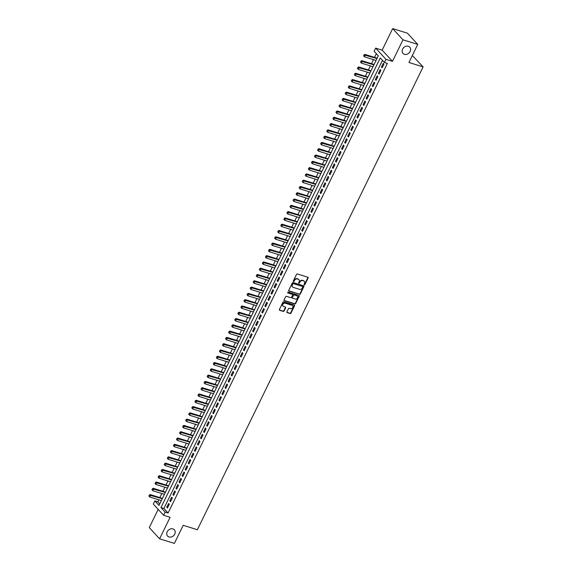 <?xml version="1.0" encoding="UTF-8"?>
<svg xmlns="http://www.w3.org/2000/svg" width="572" height="572" viewBox="0 0 572 572"><rect width="100%" height="100%" fill="white"/><g stroke="black" fill="none" stroke-linecap="round" stroke-linejoin="round"><path stroke-width="0.86" d="M304.297 284.87A0.493 0.408 137.4 0 0 304.912 284.563L308.115 278.006A0.708 0.579 137.4 0 0 307.836 277.205L297.397 273.967A0.708 0.579 137.4 0 0 296.51 274.41L293.314 280.966A0.493 0.408 137.4 0 0 294.13 281.217L294.544 280.366A2.267 1.859 137.4 0 1 297.361 278.972L298.234 279.236A2.267 1.859 137.4 0 1 298.934 279.679A2.267 1.859 137.4 0 1 299.12 281.789L298.706 282.639A0.493 0.408 137.4 0 0 299.521 282.89L299.935 282.039A2.267 1.859 137.4 0 1 302.752 280.645L303.625 280.916A2.267 1.859 137.4 0 1 304.333 281.352A2.267 1.859 137.4 0 1 304.518 283.462L304.104 284.313A0.493 0.408 137.4 0 0 304.297 284.87M304.054 284.577A0.493 0.408 137.4 0 0 304.633 284.263L307.836 277.706A0.708 0.579 137.4 0 0 307.879 277.227M293.264 281.231A0.493 0.408 137.4 0 0 293.851 280.916L294.265 280.065L294.544 280.366M298.663 282.904A0.493 0.408 137.4 0 0 299.242 282.589L299.656 281.739L299.935 282.039M172.937 528.907A4.619 3.797 137.4 0 0 167.725 530.902A4.619 3.797 137.4 0 0 167.575 536.064A4.619 3.797 137.4 0 0 169.012 536.958A4.619 3.797 137.4 0 0 174.231 534.963A4.619 3.797 137.4 0 0 174.374 529.808A4.619 3.797 137.4 0 0 172.937 528.907M408.344 46.261A4.619 3.797 137.4 0 0 403.124 48.248A4.619 3.797 137.4 0 0 402.981 53.41A4.619 3.797 137.4 0 0 404.418 54.311A4.619 3.797 137.4 0 0 409.638 52.317A4.619 3.797 137.4 0 0 409.781 47.154A4.619 3.797 137.4 0 0 408.344 46.261M286.908 311.826A0.708 0.579 137.4 0 0 287.187 312.627L290.118 313.535A0.708 0.579 137.4 0 0 290.998 313.098L294.551 305.813A0.708 0.579 137.4 0 0 294.273 305.019L283.834 301.78A0.708 0.579 137.4 0 0 282.954 302.216L279.401 309.502A0.708 0.579 137.4 0 0 279.679 310.296L283.219 311.397A0.708 0.579 137.4 0 0 284.098 310.953L285.614 307.836A0.708 0.579 137.4 0 0 285.335 307.042L283.583 306.499A1.895 1.559 137.4 0 1 285.192 303.196L292.07 305.326A1.895 1.559 137.4 0 1 290.454 308.63L289.31 308.272A0.708 0.579 137.4 0 0 288.431 308.716L286.908 311.826M165.144 512.119L163.606 515.265L153.289 504.046L154.826 500.9L159.009 505.448L378.307 55.813L374.124 51.266L375.661 48.119L385.978 59.338L384.441 62.484L380.258 57.936L160.961 507.571L165.144 512.119L168.096 513.034L387.401 63.399L384.441 62.484M417.753 44.401L402.981 39.818L392.664 28.6L407.436 33.183L417.753 44.401L408.937 62.484L423.116 66.881L197.376 529.722L183.197 525.318L174.374 543.4L159.602 538.817L170.106 517.281L163.606 515.265M392.664 28.6L382.16 50.136L392.478 61.354L402.981 39.818M392.478 61.354L385.978 59.338M299.478 294.337A0.708 0.579 137.4 0 0 300.364 293.901L303.911 286.615A0.708 0.579 137.4 0 0 303.632 285.821L293.193 282.582A0.708 0.579 137.4 0 0 292.313 283.018L288.76 290.304A0.708 0.579 137.4 0 0 289.039 291.098L299.199 294.037A0.708 0.579 137.4 0 0 300.085 293.6L303.632 286.315A0.708 0.579 137.4 0 0 303.682 285.836M299.235 296.217L295.681 303.496A0.708 0.579 137.4 0 1 294.802 303.939L284.363 300.7A0.708 0.579 137.4 0 1 284.077 299.9L285.6 296.782A0.708 0.579 137.4 0 1 286.479 296.346L290.719 297.662A0.708 0.579 137.4 0 0 291.598 297.225L292.607 295.152A0.708 0.579 137.4 0 0 292.328 294.358L287.916 292.993A0.493 0.408 137.4 0 1 288.338 292.128L298.956 295.417A0.708 0.579 137.4 0 1 299.235 296.217L298.956 295.91L295.402 303.196L295.681 303.496M158.179 509.359L149.285 527.598L159.602 538.817M382.153 67.803L383.998 64.035L383.297 63.277L381.46 67.046L382.153 67.803M379.086 74.095L380.931 70.32L380.23 69.562L378.392 73.338L379.086 74.095M376.018 80.38L377.863 76.612L377.162 75.854L375.325 79.622L376.018 80.38M372.951 86.672L374.796 82.897L374.095 82.139L372.258 85.914L372.951 86.672M369.891 92.957L371.728 89.189L371.028 88.431L369.19 92.199L369.891 92.957M366.824 99.249L368.661 95.474L367.96 94.716L366.123 98.491L366.824 99.249M363.756 105.534L365.594 101.766L364.893 101.008L363.056 104.776L363.756 105.534M360.689 111.826L362.526 108.051L361.826 107.293L359.988 111.068L360.689 111.826M357.622 118.111L359.459 114.343L358.758 113.585L356.921 117.353L357.622 118.111M354.554 124.403L356.392 120.628L355.698 119.87L353.853 123.645L354.554 124.403M351.487 130.688L353.324 126.92L352.631 126.162L350.786 129.93L351.487 130.688M348.419 136.98L350.257 133.204L349.563 132.447L347.719 136.222L348.419 136.98M345.352 143.265L347.19 139.496L346.496 138.739L344.651 142.507L345.352 143.265M342.285 149.557L344.122 145.781L343.429 145.023L341.584 148.799L342.285 149.557M339.217 155.849L341.055 152.073L340.361 151.315L338.517 155.091L339.217 155.849M336.15 162.133L337.988 158.358L337.294 157.6L335.449 161.375L336.15 162.133M333.083 168.425L334.92 164.65L334.227 163.892L332.382 167.667L333.083 168.425M330.015 174.71L331.853 170.935L331.159 170.177L329.315 173.952L330.015 174.71M326.948 181.002L328.786 177.227L328.092 176.469L326.247 180.244L326.948 181.002M323.881 187.287L325.718 183.512L325.025 182.754L323.18 186.529L323.881 187.287M320.813 193.579L322.651 189.804L321.957 189.046L320.113 192.821L320.813 193.579M317.746 199.864L319.584 196.089L318.89 195.331L317.045 199.106L317.746 199.864M314.679 206.156L316.516 202.381L315.823 201.623L313.985 205.398L314.679 206.156M311.611 212.441L313.449 208.673L312.755 207.915L310.918 211.683L311.611 212.441M308.544 218.733L310.382 214.958L309.688 214.2L307.85 217.975L308.544 218.733M305.477 225.018L307.314 221.25L306.621 220.492L304.783 224.26L305.477 225.018M302.409 231.31L304.254 227.534L303.553 226.777L301.716 230.552L302.409 231.31M299.342 237.595L301.187 233.826L300.486 233.069L298.648 236.837L299.342 237.595M296.275 243.887L298.119 240.111L297.419 239.353L295.581 243.129L296.275 243.887M293.207 250.171L295.052 246.403L294.351 245.645L292.514 249.413L293.207 250.171M290.14 256.463L291.985 252.688L291.284 251.93L289.446 255.705L290.14 256.463M287.072 262.748L288.917 258.98L288.216 258.222L286.379 261.99L287.072 262.748M284.005 269.04L285.85 265.265L285.149 264.507L283.312 268.282L284.005 269.04M280.938 275.325L282.782 271.557L282.082 270.799L280.244 274.567L280.938 275.325M277.87 281.617L279.715 277.842L279.014 277.084L277.177 280.859L277.87 281.617M274.803 287.909L276.648 284.134L275.947 283.376L274.11 287.151L274.803 287.909M271.736 294.194L273.58 290.419L272.88 289.661L271.042 293.436L271.736 294.194M268.668 300.486L270.513 296.711L269.812 295.953L267.975 299.728L268.668 300.486M265.601 306.771L267.446 302.996L266.745 302.238L264.907 306.013L265.601 306.771M262.534 313.063L264.378 309.288L263.678 308.53L261.84 312.305L262.534 313.063M259.473 319.348L261.311 315.572L260.61 314.815L258.773 318.59L259.473 319.348M256.406 325.64L258.244 321.864L257.543 321.106L255.705 324.882L256.406 325.64M253.339 331.924L255.176 328.149L254.476 327.391L252.638 331.167L253.339 331.924M250.271 338.216L252.109 334.441L251.408 333.683L249.571 337.459L250.271 338.216M247.204 344.501L249.042 340.726L248.348 339.968L246.503 343.743L247.204 344.501M244.137 350.793L245.974 347.018L245.281 346.26L243.436 350.035L244.137 350.793M241.069 357.078L242.907 353.31L242.213 352.552L240.369 356.32L241.069 357.078M238.002 363.37L239.84 359.595L239.146 358.837L237.301 362.612L238.002 363.37M234.935 369.655L236.772 365.887L236.079 365.129L234.234 368.897L234.935 369.655M231.867 375.947L233.705 372.172L233.011 371.414L231.167 375.189L231.867 375.947M228.8 382.232L230.638 378.464L229.944 377.706L228.099 381.474L228.8 382.232M225.733 388.524L227.57 384.749L226.877 383.991L225.032 387.766L225.733 388.524M222.665 394.809L224.503 391.041L223.809 390.283L221.965 394.051L222.665 394.809M219.598 401.101L221.435 397.326L220.742 396.568L218.897 400.343L219.598 401.101M216.531 407.386L218.368 403.618L217.675 402.86L215.83 406.628L216.531 407.386M213.463 413.678L215.301 409.902L214.607 409.144L212.763 412.92L213.463 413.678M210.396 419.962L212.233 416.194L211.54 415.436L209.695 419.204L210.396 419.962M207.329 426.254L209.166 422.479L208.473 421.721L206.628 425.497L207.329 426.254M204.261 432.546L206.099 428.771L205.405 428.013L203.568 431.788L204.261 432.546M201.194 438.831L203.031 435.056L202.338 434.298L200.5 438.073L201.194 438.831M198.127 445.123L199.964 441.348L199.27 440.59L197.433 444.365L198.127 445.123M195.059 451.408L196.904 447.633L196.203 446.875L194.366 450.65L195.059 451.408M191.992 457.7L193.837 453.925L193.136 453.167L191.298 456.942L191.992 457.7M188.924 463.985L190.769 460.21L190.068 459.452L188.231 463.227L188.924 463.985M185.857 470.277L187.702 466.502L187.001 465.744L185.164 469.519L185.857 470.277M182.79 476.562L184.634 472.787L183.934 472.029L182.096 475.804L182.79 476.562M179.722 482.854L181.567 479.079L180.866 478.321L179.029 482.096L179.722 482.854M176.655 489.139L178.5 485.371L177.799 484.613L175.962 488.381L176.655 489.139M173.588 495.431L175.432 491.655L174.732 490.898L172.894 494.673L173.588 495.431M170.52 501.716L172.365 497.947L171.664 497.19L169.827 500.958L170.52 501.716M382.482 60.353L163.914 508.487L168.096 513.034M168.597 503.474L166.759 507.25L167.453 508.007L169.298 504.232L168.597 503.474M376.347 53.682L374.538 57.386M373.459 59.61L371.471 63.678M370.391 65.902L368.411 69.963M367.324 72.186L365.344 76.255M364.257 78.478L362.276 82.54M361.189 84.763L359.209 88.832M358.122 91.055L356.142 95.116M355.055 97.34L353.074 101.408M351.987 103.632L350.007 107.693M348.92 109.917L346.939 113.985M345.853 116.209L343.872 120.27M342.785 122.494L340.805 126.562M339.718 128.786L337.737 132.847M336.651 135.071L334.67 139.139M333.583 141.363L331.603 145.424M330.516 147.655L328.535 151.716M327.449 153.94L325.468 158.001M324.381 160.231L322.401 164.293M321.314 166.516L319.333 170.578M318.247 172.808L316.266 176.87M315.179 179.093L313.199 183.154M312.112 185.385L310.131 189.446M309.044 191.67L307.064 195.731M305.977 197.962L303.997 202.023M302.91 204.247L300.929 208.315M299.842 210.539L297.862 214.6M296.775 216.824L294.794 220.892M293.708 223.116L291.727 227.177M290.64 229.401L288.66 233.469M287.573 235.693L285.592 239.754M284.506 241.977L282.525 246.046M281.445 248.269L279.458 252.331M278.378 254.554L276.39 258.623M275.311 260.846L273.323 264.907M272.243 267.131L270.256 271.2M269.176 273.423L267.188 277.484M266.109 279.715L264.121 283.776M263.041 286L261.061 290.061M259.974 292.292L257.993 296.353M256.907 298.577L254.926 302.638M253.839 304.869L251.859 308.93M250.772 311.154L248.791 315.215M247.705 317.446L245.724 321.507M244.637 323.731L242.657 327.792M241.57 330.023L239.589 334.084M238.503 336.307L236.522 340.376M235.435 342.599L233.455 346.661M232.368 348.884L230.387 352.953M229.3 355.176L227.32 359.237M226.233 361.461L224.253 365.529M223.166 367.753L221.185 371.814M220.098 374.038L218.118 378.106M217.031 380.33L215.051 384.391M213.964 386.615L211.983 390.683M210.896 392.907L208.916 396.968M207.829 399.192L205.848 403.26M204.762 405.484L202.781 409.545M201.694 411.768L199.714 415.837M198.627 418.06L196.646 422.122M195.56 424.352L193.579 428.414M192.492 430.637L190.512 434.699M189.425 436.929L187.444 440.991M186.358 443.214L184.377 447.275M183.29 449.506L181.31 453.567M180.223 455.791L178.242 459.852M177.156 462.083L175.175 466.144M174.095 468.368L172.108 472.429M171.028 474.66L169.04 478.721M167.961 480.945L165.973 485.013M164.893 487.237L162.906 491.298M161.826 493.522L159.838 497.59M158.759 499.814L157.779 501.816L159.738 503.946M423.116 66.881L412.333 55.52M157.779 501.816L154.826 500.9M382.16 50.136L375.661 48.119M163.914 508.487L160.961 507.571M381.46 67.046L382.382 67.332M378.392 73.338L379.322 73.624M375.325 79.622L376.254 79.908M372.258 85.914L373.187 86.2M369.19 92.199L370.12 92.492M366.123 98.491L367.052 98.777M363.056 104.776L363.985 105.069M359.988 111.068L360.918 111.354M356.921 117.353L357.85 117.646M353.853 123.645L354.783 123.931M350.786 129.93L351.716 130.223M347.719 136.222L348.648 136.508M344.651 142.507L345.581 142.8M341.584 148.799L342.514 149.085M338.517 155.091L339.446 155.377M335.449 161.375L336.379 161.661M332.382 167.667L333.312 167.953M329.315 173.952L330.244 174.238M326.247 180.244L327.177 180.53M323.18 186.529L324.109 186.815M320.113 192.821L321.042 193.107M317.045 199.106L317.975 199.392M313.985 205.398L314.907 205.684M310.918 211.683L311.84 211.969M307.85 217.975L308.773 218.261M304.783 224.26L305.705 224.546M301.716 230.552L302.638 230.838M298.648 236.837L299.571 237.13M295.581 243.129L296.503 243.415M292.514 249.413L293.436 249.707M289.446 255.705L290.369 255.991M286.379 261.99L287.301 262.283M283.312 268.282L284.234 268.568M280.244 274.567L281.167 274.86M277.177 280.859L278.099 281.145M274.11 287.151L275.032 287.437M271.042 293.436L271.972 293.722M267.975 299.728L268.904 300.014M264.907 306.013L265.837 306.299M261.84 312.305L262.77 312.591M258.773 318.59L259.702 318.876M255.705 324.882L256.635 325.168M252.638 331.167L253.568 331.453M249.571 337.459L250.5 337.745M246.503 343.743L247.433 344.029M243.436 350.035L244.366 350.321M240.369 356.32L241.298 356.606M237.301 362.612L238.231 362.898M234.234 368.897L235.163 369.19M231.167 375.189L232.096 375.475M228.099 381.474L229.029 381.767M225.032 387.766L225.961 388.052M221.965 394.051L222.894 394.344M218.897 400.343L219.827 400.629M215.83 406.628L216.759 406.921M212.763 412.92L213.692 413.206M209.695 419.204L210.625 419.498M206.628 425.497L207.557 425.782M203.568 431.788L204.49 432.074M200.5 438.073L201.423 438.359M197.433 444.365L198.355 444.651M194.366 450.65L195.288 450.936M191.298 456.942L192.221 457.228M188.231 463.227L189.153 463.513M185.164 469.519L186.086 469.805M182.096 475.804L183.019 476.09M179.029 482.096L179.951 482.382M175.962 488.381L176.884 488.667M172.894 494.673L173.816 494.959M169.827 500.958L170.749 501.244M166.759 507.25L167.682 507.536M304.182 281.209A2.267 1.859 137.4 0 0 304.054 281.052A2.267 1.859 137.4 0 0 303.346 280.609L303.625 280.916M299.656 281.739A2.267 1.859 137.4 0 1 302.474 280.337L303.346 280.609M298.784 279.536A2.267 1.859 137.4 0 0 298.655 279.379A2.267 1.859 137.4 0 0 297.955 278.936L298.234 279.236M294.265 280.065A2.267 1.859 137.4 0 1 297.082 278.664L297.955 278.936M288.717 290.776A0.708 0.579 137.4 0 0 288.76 290.798L299.199 294.037M302.774 287.044A0.493 0.408 137.4 0 0 302.574 286.486L293.415 283.64A0.493 0.408 137.4 0 0 292.792 283.948L292.356 284.842A2.267 1.859 137.4 0 0 292.549 286.958A2.267 1.859 137.4 0 0 293.25 287.394L299.513 289.339A2.267 1.859 137.4 0 0 302.338 287.938L302.774 287.044M292.414 286.794A2.267 1.859 137.4 0 1 292.271 286.651A2.267 1.859 137.4 0 1 292.077 284.541L292.514 283.648A0.493 0.408 137.4 0 1 293.136 283.34L302.295 286.186M284.034 300.379A0.708 0.579 137.4 0 0 284.084 300.393L294.523 303.632A0.708 0.579 137.4 0 0 295.402 303.196M292.371 294.373A0.708 0.579 137.4 0 0 292.049 294.051L287.673 292.7M295.109 299.02A1.895 1.559 137.4 0 0 296.718 295.717L294.301 294.966A0.708 0.579 137.4 0 0 293.415 295.409L292.406 297.476A0.708 0.579 137.4 0 0 292.685 298.269L295.109 299.02M297.154 295.946A1.895 1.559 137.4 0 0 296.439 295.417L296.718 295.717M292.363 297.948A0.708 0.579 137.4 0 1 292.128 297.168L293.136 295.102A0.708 0.579 137.4 0 1 294.022 294.666L296.439 295.417M298.956 295.91A0.708 0.579 137.4 0 0 298.999 295.438M292.507 305.555A1.895 1.559 137.4 0 0 291.791 305.026L292.07 305.326M282.868 305.97A1.895 1.559 137.4 0 1 284.913 302.895L291.791 305.026M279.35 309.974A0.708 0.579 137.4 0 0 279.401 309.995L282.94 311.089A0.708 0.579 137.4 0 0 283.819 310.653L285.335 307.536A0.708 0.579 137.4 0 0 285.385 307.057M286.865 312.305A0.708 0.579 137.4 0 0 286.908 312.326L289.84 313.234A0.708 0.579 137.4 0 0 290.719 312.798L294.273 305.512A0.708 0.579 137.4 0 0 294.323 305.033M377.148 58.194L364.829 54.376L365.336 54.919L364.414 56.807L376.061 60.417M363.663 55.87L364.414 56.807L363.585 55.777L364.128 54.926L363.585 55.777M376.984 58.53L364.128 54.926M364.042 54.833L364.829 54.376M374.081 64.486L361.769 60.661L362.269 61.204L361.347 63.092L372.994 66.709M360.603 62.155L361.347 63.092L360.517 62.069L361.061 61.211L360.517 62.069M373.916 64.822L361.061 61.211M360.975 61.125L361.769 60.661M371.013 70.771L358.701 66.953L359.202 67.496L358.279 69.384L369.927 72.994M357.536 68.447L358.279 69.384L357.45 68.354L357.993 67.503L357.45 68.354M370.849 71.107L357.993 67.503M357.908 67.41L358.701 66.953M367.946 77.063L355.634 73.237L356.134 73.788L355.212 75.668L366.859 79.286M354.468 74.732L355.212 75.668L354.383 74.646L354.84 73.702L354.383 74.646M367.782 77.399L354.926 73.788M354.84 73.702L355.634 73.237M364.879 83.348L352.567 79.529L353.067 80.073L352.145 81.96L363.792 85.571M351.401 81.024L352.145 81.96L351.315 80.931L351.773 79.987L351.315 80.931M364.714 83.691L351.859 80.08M351.773 79.987L352.567 79.529M361.811 89.64L349.499 85.814L350 86.365L349.077 88.245L360.725 91.863M348.334 87.309L349.077 88.245L348.248 87.223L348.791 86.365L348.248 87.223M361.647 89.976L348.791 86.365M348.705 86.279L349.499 85.814M358.744 95.924L346.432 92.106L346.932 92.65L346.01 94.537L357.657 98.148M345.266 93.601L346.01 94.537L345.181 93.508L345.638 92.564L345.181 93.508M358.58 96.268L345.724 92.657M345.638 92.564L346.432 92.106M355.677 102.216L343.364 98.391L343.865 98.942L342.943 100.822L354.59 104.44M342.199 99.885L342.943 100.822L342.113 99.8L342.571 98.856L342.113 99.8M355.512 102.552L342.657 98.942M342.571 98.856L343.364 98.391M352.609 108.501L340.297 104.683L340.798 105.227L339.875 107.114L351.523 110.725M339.132 106.177L339.875 107.114L339.046 106.085L339.503 105.141L339.046 106.085M352.445 108.844L339.589 105.234M339.503 105.141L340.297 104.683M349.542 114.793L337.23 110.968L337.73 111.519L336.808 113.406L348.455 117.017M336.064 112.462L336.808 113.406L335.978 112.377L336.436 111.433L335.978 112.377M349.378 115.129L336.522 111.526M336.436 111.433L337.23 110.968M346.475 121.078L334.162 117.26L334.663 117.803L333.741 119.691L345.388 123.309M332.997 118.754L333.741 119.691L332.911 118.661L333.369 117.718L332.911 118.661M346.31 121.421L333.455 117.811M333.369 117.718L334.162 117.26M343.407 127.37L331.095 123.545L331.596 124.095L330.673 125.983L342.321 129.594M329.93 125.039L330.673 125.983L329.844 124.953L330.301 124.01L329.844 124.953M343.243 127.706L330.387 124.103M330.301 124.01L331.095 123.545M340.34 133.655L328.028 129.837L328.528 130.38L327.606 132.268L339.253 135.886M326.862 131.331L327.606 132.268L326.776 131.238L327.234 130.294L326.776 131.238M340.176 133.998L327.32 130.387M327.234 130.294L328.028 129.837M337.273 139.947L324.96 136.122L325.461 136.672L324.538 138.56L336.186 142.171M323.795 137.623L324.538 138.56L323.709 137.53L324.174 136.586L323.709 137.53M337.108 140.283L324.252 136.679M324.174 136.586L324.96 136.122M334.205 146.232L321.893 142.414L322.393 142.957L321.471 144.845L333.118 148.463M320.728 143.908L321.471 144.845L320.642 143.815L321.106 142.871L320.642 143.815M334.041 146.575L321.185 142.964M321.106 142.871L321.893 142.414M331.138 152.524L318.826 148.699L319.326 149.249L318.404 151.137L330.058 154.747M317.66 150.2L318.404 151.137L317.574 150.107L318.039 149.163L317.574 150.107M330.973 152.86L318.118 149.256M318.039 149.163L318.826 148.699M328.071 158.809L315.758 154.991L316.259 155.534L315.336 157.422L326.991 161.039M314.593 156.485L315.336 157.422L314.507 156.392L314.972 155.448L314.507 156.392M327.906 159.152L315.05 155.541M314.972 155.448L315.758 154.991M325.003 165.101L312.691 161.283L313.191 161.826L312.269 163.714L323.924 167.324M311.525 162.777L312.269 163.714L311.44 162.684L311.904 161.74L311.44 162.684M324.839 165.437L311.983 161.833M311.904 161.74L312.691 161.283M321.936 171.385L309.624 167.567L310.124 168.111L309.209 169.998L320.856 173.616M308.458 169.062L309.209 169.998L308.372 168.969L308.837 168.025L308.372 168.969M321.771 171.729L308.916 168.118M308.837 168.025L309.624 167.567M318.869 177.677L306.556 173.859L307.057 174.403L306.142 176.29L317.789 179.901M305.391 175.354L306.142 176.29L305.305 175.261L305.77 174.317L305.305 175.261M318.704 178.014L305.848 174.41M305.77 174.317L306.556 173.859M315.801 183.97L303.489 180.144L303.989 180.688L303.074 182.575L314.722 186.193M302.323 181.639L303.074 182.575L302.238 181.546L302.702 180.609L302.238 181.546M315.637 184.306L302.781 180.695M302.702 180.609L303.489 180.144M312.734 190.254L300.422 186.436L300.922 186.98L300.007 188.867L311.654 192.478M299.256 187.931L300.007 188.867L299.17 187.838L299.635 186.894L299.17 187.838M312.569 190.59L299.714 186.987M299.635 186.894L300.422 186.436M309.674 196.546L297.354 192.721L297.855 193.264L296.94 195.152L308.587 198.77M296.189 194.215L296.94 195.152L296.103 194.13L296.568 193.186L296.103 194.13M309.502 196.882L296.646 193.272M296.568 193.186L297.354 192.721M306.606 202.831L294.287 199.013L294.787 199.556L293.872 201.444L305.519 205.055M293.121 200.507L293.872 201.444L293.036 200.415L293.5 199.471L293.036 200.415M306.435 203.167L293.579 199.564M293.5 199.471L294.287 199.013M303.539 209.123L291.219 205.298L291.72 205.848L290.805 207.729L302.452 211.347M290.054 206.792L290.805 207.729L289.968 206.707L290.519 205.848L289.968 206.707M303.367 209.459L290.519 205.848M290.433 205.763L291.219 205.298M300.472 215.408L288.152 211.59L288.653 212.133L287.737 214.021L299.385 217.632M286.987 213.084L287.737 214.021L286.908 212.991L287.451 212.14L286.908 212.991M300.3 215.744L287.451 212.14M287.366 212.048L288.152 211.59M297.404 221.7L285.085 217.875L285.585 218.425L284.67 220.306L296.317 223.924M283.919 219.369L284.67 220.306L283.841 219.283L284.384 218.425L283.841 219.283M297.24 222.036L284.384 218.425M284.298 218.34L285.085 217.875M294.337 227.985L282.017 224.167L282.518 224.71L281.603 226.598L293.25 230.209M280.852 225.661L281.603 226.598L280.773 225.568L281.317 224.717L280.773 225.568M294.172 228.328L281.317 224.717M281.231 224.624L282.017 224.167M291.27 234.277L278.95 230.452L279.451 231.002L278.535 232.883L290.183 236.501M277.785 231.946L278.535 232.883L277.706 231.86L278.249 231.002L277.706 231.86M291.105 234.613L278.249 231.002M278.164 230.916L278.95 230.452M288.202 240.562L275.883 236.744L276.39 237.287L275.468 239.175L287.115 242.785M274.717 238.238L275.468 239.175L274.639 238.145L275.182 237.294L274.639 238.145M288.038 240.905L275.182 237.294M275.096 237.201L275.883 236.744M285.135 246.854L272.815 243.028L273.323 243.579L272.401 245.467L284.048 249.077M271.65 244.523L272.401 245.467L271.571 244.437L272.115 243.579L271.571 244.437M284.97 247.19L272.115 243.579M272.029 243.493L272.815 243.028M282.067 253.139L269.748 249.32L270.256 249.864L269.333 251.751L280.981 255.362M268.583 250.815L269.333 251.751L268.504 250.722L269.047 249.871L268.504 250.722M281.903 253.482L269.047 249.871M268.962 249.778L269.748 249.32M279 259.431L266.681 255.605L267.188 256.156L266.266 258.043L277.913 261.654M265.515 257.1L266.266 258.043L265.437 257.014L265.98 256.163L265.437 257.014M278.836 259.767L265.98 256.163M265.894 256.07L266.681 255.605M275.933 265.715L263.613 261.897L264.121 262.441L263.199 264.328L274.846 267.946M262.448 263.392L263.199 264.328L262.369 263.299L262.913 262.448L262.369 263.299M275.768 266.059L262.913 262.448M262.827 262.355L263.613 261.897M272.865 272.007L260.546 268.182L261.054 268.733L260.131 270.62L271.779 274.231M259.381 269.677L260.131 270.62L259.302 269.591L259.845 268.74L259.302 269.591M272.701 272.343L259.845 268.74M259.76 268.647L260.546 268.182M269.798 278.292L257.479 274.474L257.986 275.018L257.064 276.905L268.711 280.523M256.313 275.969L257.064 276.905L256.235 275.876L256.778 275.025L256.235 275.876M269.634 278.635L256.778 275.025M256.692 274.932L257.479 274.474M266.731 284.584L254.418 280.759L254.919 281.31L253.997 283.197L265.644 286.808M253.253 282.261L253.997 283.197L253.167 282.168L253.625 281.224L253.167 282.168M266.566 284.92L253.711 281.317M253.625 281.224L254.418 280.759M263.663 290.869L251.351 287.051L251.852 287.594L250.929 289.482L262.577 293.1M250.186 288.545L250.929 289.482L250.1 288.452L250.557 287.509L250.1 288.452M263.499 291.212L250.643 287.602M250.557 287.509L251.351 287.051M260.596 297.161L248.284 293.343L248.784 293.886L247.862 295.774L259.509 299.385M247.118 294.837L247.862 295.774L247.032 294.744L247.49 293.801L247.032 294.744M260.432 297.497L247.576 293.894M247.49 293.801L248.284 293.343M257.529 303.446L245.216 299.628L245.717 300.171L244.795 302.059L256.442 305.677M244.051 301.122L244.795 302.059L243.965 301.029L244.423 300.085L243.965 301.029M257.364 303.789L244.509 300.178M244.423 300.085L245.216 299.628M254.461 309.738L242.149 305.92L242.65 306.463L241.727 308.351L253.375 311.962M240.984 307.414L241.727 308.351L240.898 307.321L241.355 306.377L240.898 307.321M254.297 310.074L241.441 306.47M241.355 306.377L242.149 305.92M251.394 316.023L239.082 312.205L239.582 312.748L238.66 314.636L250.307 318.254M237.916 313.699L238.66 314.636L237.83 313.606L238.288 312.662L237.83 313.606M251.23 316.366L238.374 312.755M238.288 312.662L239.082 312.205M248.327 322.315L236.014 318.497L236.515 319.04L235.593 320.928L247.24 324.538M234.849 319.991L235.593 320.928L234.763 319.898L235.221 318.954L234.763 319.898M248.162 322.651L235.306 319.047M235.221 318.954L236.014 318.497M245.259 328.607L232.947 324.782L233.447 325.325L232.525 327.213L244.172 330.83M231.782 326.276L232.525 327.213L231.696 326.183L232.239 325.332L231.696 326.183M245.095 328.943L232.239 325.332M232.153 325.246L232.947 324.782M242.192 334.892L229.88 331.074L230.38 331.617L229.458 333.505L241.105 337.115M228.714 332.568L229.458 333.505L228.628 332.475L229.086 331.531L228.628 332.475M242.028 335.228L229.172 331.624M229.086 331.531L229.88 331.074M239.125 341.184L226.812 337.358L227.313 337.902L226.39 339.789L238.038 343.407M225.647 338.853L226.39 339.789L225.561 338.767L226.104 337.909L225.561 338.767M238.96 341.52L226.104 337.909M226.019 337.823L226.812 337.358M236.057 347.469L223.745 343.65L224.245 344.194L223.323 346.081L234.97 349.692M222.579 345.145L223.323 346.081L222.494 345.052L223.037 344.201L222.494 345.052M235.893 347.805L223.037 344.201M222.951 344.108L223.745 343.65M232.99 353.761L220.678 349.935L221.178 350.486L220.256 352.366L231.903 355.984M219.512 351.43L220.256 352.366L219.426 351.344L219.97 350.486L219.426 351.344M232.825 354.097L219.97 350.486M219.884 350.4L220.678 349.935M229.923 360.045L217.61 356.227L218.111 356.771L217.188 358.658L228.836 362.269M216.445 357.722L217.188 358.658L216.359 357.629L216.817 356.685L216.359 357.629M229.758 360.389L216.902 356.778M216.817 356.685L217.61 356.227M226.855 366.337L214.543 362.512L215.043 363.063L214.121 364.943L225.768 368.561M213.377 364.007L214.121 364.943L213.292 363.921L213.756 362.977L213.292 363.921M226.691 366.673L213.835 363.063M213.756 362.977L214.543 362.512M223.788 372.622L211.476 368.804L211.976 369.348L211.054 371.235L222.708 374.846M210.31 370.298L211.054 371.235L210.224 370.206L210.689 369.262L210.224 370.206M223.623 372.965L210.768 369.355M210.689 369.262L211.476 368.804M220.72 378.914L208.408 375.089L208.909 375.64L207.986 377.52L219.641 381.138M207.243 376.583L207.986 377.52L207.157 376.498L207.622 375.554L207.157 376.498M220.556 379.25L207.7 375.64M207.622 375.554L208.408 375.089M217.653 385.199L205.341 381.381L205.841 381.924L204.919 383.812L216.573 387.423M204.175 382.875L204.919 383.812L204.09 382.782L204.554 381.839L204.09 382.782M217.489 385.542L204.633 381.932M204.554 381.839L205.341 381.381M214.586 391.491L202.273 387.666L202.774 388.216L201.859 390.104L213.506 393.715M201.108 389.16L201.859 390.104L201.022 389.074L201.487 388.131L201.022 389.074M214.421 391.827L201.566 388.216M201.487 388.131L202.273 387.666M211.518 397.776L199.206 393.958L199.707 394.501L198.791 396.389L210.439 400.007M198.041 395.452L198.791 396.389L197.955 395.359L198.42 394.415L197.955 395.359M211.354 398.119L198.498 394.508M198.42 394.415L199.206 393.958M208.451 404.068L196.139 400.243L196.639 400.793L195.724 402.681L207.371 406.292M194.973 401.737L195.724 402.681L194.888 401.651L195.352 400.707L194.888 401.651M208.287 404.404L195.431 400.8M195.352 400.707L196.139 400.243M205.384 410.353L193.071 406.535L193.572 407.078L192.657 408.966L204.304 412.584M191.906 408.029L192.657 408.966L191.82 407.936L192.285 406.992L191.82 407.936M205.219 410.696L192.364 407.085M192.285 406.992L193.071 406.535M202.316 416.645L190.004 412.82L190.505 413.37L189.589 415.258L201.237 418.868M188.839 414.321L189.589 415.258L188.753 414.228L189.218 413.284L188.753 414.228M202.152 416.981L189.296 413.377M189.218 413.284L190.004 412.82M199.256 422.93L186.937 419.112L187.437 419.655L186.522 421.543L198.169 425.16M185.771 420.606L186.522 421.543L185.685 420.513L186.15 419.569L185.685 420.513M199.085 423.273L186.229 419.662M186.15 419.569L186.937 419.112M196.189 429.222L183.869 425.396L184.37 425.947L183.455 427.835L195.102 431.445M182.704 426.898L183.455 427.835L182.618 426.805L183.169 425.954L182.618 426.805M196.017 429.558L183.169 425.954M183.083 425.861L183.869 425.396M193.121 435.507L180.802 431.688L181.303 432.232L180.387 434.119L192.035 437.737M179.637 433.183L180.387 434.119L179.551 433.09L180.016 432.146L179.551 433.09M192.95 435.85L180.101 432.239M180.016 432.146L180.802 431.688M190.054 441.798L177.735 437.98L178.235 438.524L177.32 440.411L188.967 444.022M176.569 439.475L177.32 440.411L176.491 439.382L177.034 438.531L176.491 439.382M189.89 442.135L177.034 438.531M176.948 438.438L177.735 437.98M186.987 448.083L174.667 444.265L175.168 444.809L174.253 446.696L185.9 450.314M173.502 445.76L174.253 446.696L173.423 445.667L173.967 444.816L173.423 445.667M186.822 448.427L173.967 444.816M173.881 444.723L174.667 444.265M183.919 454.375L171.6 450.557L172.1 451.101L171.185 452.988L182.833 456.599M170.435 452.052L171.185 452.988L170.356 451.959L170.899 451.108L170.356 451.959M183.755 454.711L170.899 451.108M170.814 451.015L171.6 450.557M180.852 460.667L168.533 456.842L169.04 457.386L168.118 459.273L179.765 462.891M167.367 458.336L168.118 459.273L167.289 458.243L167.832 457.393L167.289 458.243M180.688 461.003L167.832 457.393M167.746 457.307L168.533 456.842M177.785 466.952L165.465 463.134L165.973 463.677L165.051 465.565L176.698 469.176M164.3 464.628L165.051 465.565L164.221 464.536L164.765 463.685L164.221 464.536M177.62 467.288L164.765 463.685M164.679 463.592L165.465 463.134M174.717 473.244L162.398 469.419L162.906 469.962L161.983 471.85L173.631 475.468M161.232 470.913L161.983 471.85L161.154 470.82L161.697 469.969L161.154 470.82M174.553 473.58L161.697 469.969M161.611 469.884L162.398 469.419M171.65 479.529L159.331 475.711L159.838 476.254L158.916 478.142L170.563 481.753M158.165 477.205L158.916 478.142L158.087 477.112L158.63 476.262L158.087 477.112M171.486 479.865L158.63 476.262M158.544 476.169L159.331 475.711M168.583 485.821L156.263 481.996L156.771 482.539L155.849 484.427L167.496 488.045M155.098 483.49L155.849 484.427L155.019 483.404L155.563 482.546L155.019 483.404M168.418 486.157L155.563 482.546M155.477 482.461L156.263 481.996M165.515 492.106L153.196 488.288L153.704 488.831L152.781 490.719L164.429 494.33M152.03 489.782L152.781 490.719L151.952 489.689L152.495 488.838L151.952 489.689M165.351 492.442L152.495 488.838M152.409 488.745L153.196 488.288M162.448 498.398L150.129 494.573L150.636 495.123L149.714 497.004L161.361 500.622M148.963 496.067L149.714 497.004L148.884 495.981L149.428 495.123L148.884 495.981M162.284 498.734L149.428 495.123M149.342 495.037L150.129 494.573"/></g></svg>
